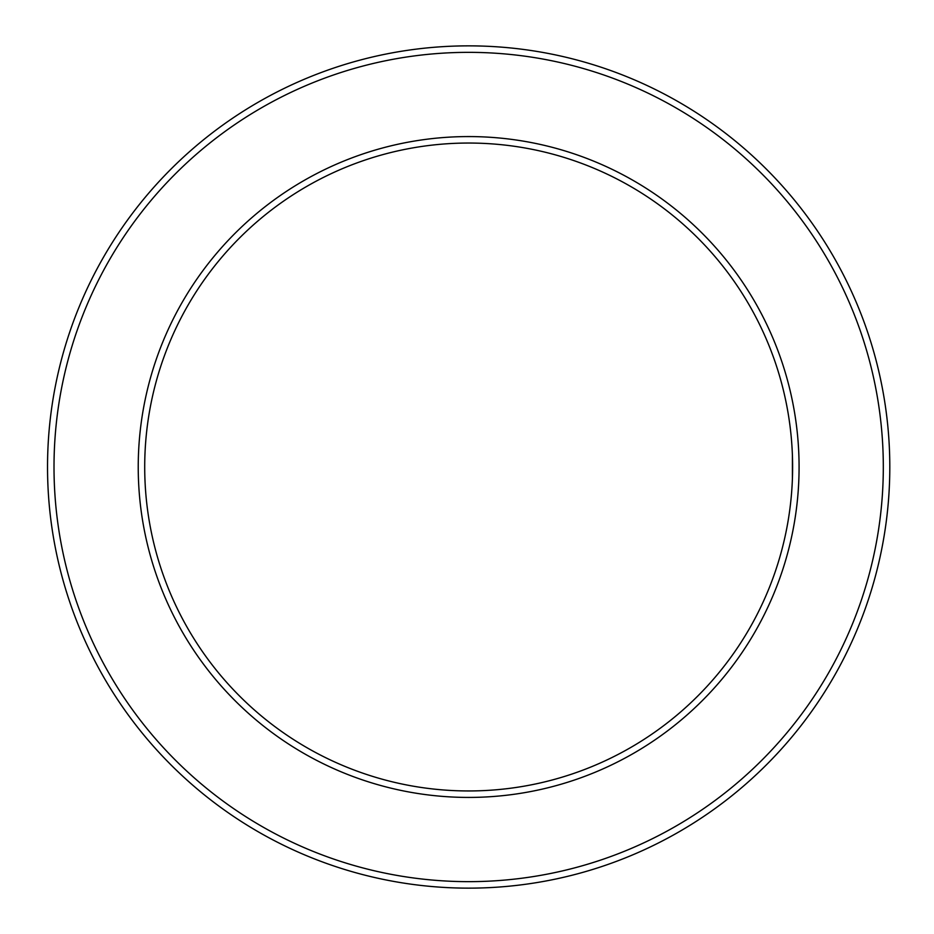 <?xml version="1.0" encoding="UTF-8"?>
<svg xmlns="http://www.w3.org/2000/svg" width="934" height="934" viewBox="0 0 934 934"><rect width="100%" height="100%" fill="white"/><g stroke="black" fill="none" stroke-linecap="round" stroke-linejoin="round"><path stroke-width="1.4" d="M792.406 455.664L792.406 478.336M144.712 467A323.946 323.946 0 0 1 630.637 186.45A323.946 323.946 0 0 1 630.637 747.55A323.946 323.946 0 0 1 144.712 467M54.009 467A414.649 414.649 0 0 1 675.982 107.9A414.649 414.649 0 0 1 675.982 826.1A414.649 414.649 0 0 1 54.009 467M47.529 467A421.129 421.129 0 0 1 679.228 102.285A421.129 421.129 0 0 1 679.228 831.715A421.129 421.129 0 0 1 47.529 467M138.232 467A330.426 330.426 0 0 1 633.871 180.846A330.426 330.426 0 0 1 633.871 753.154A330.426 330.426 0 0 1 138.232 467"/></g></svg>
